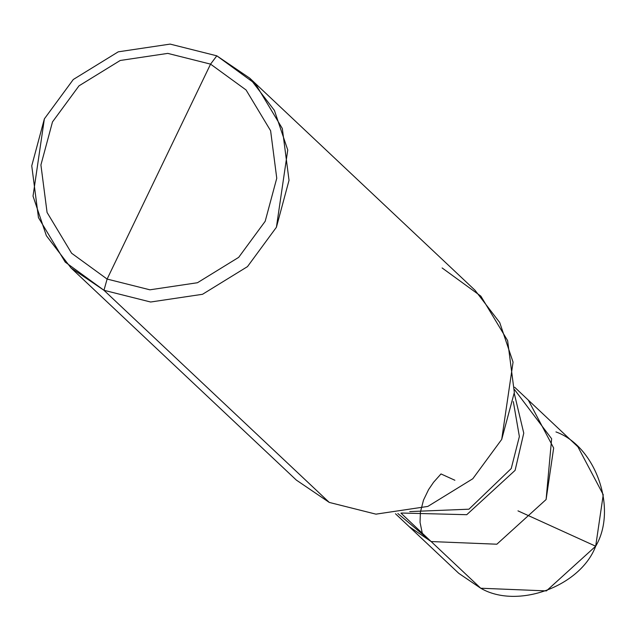 <?xml version="1.0" encoding="UTF-8"?>
<svg xmlns="http://www.w3.org/2000/svg" width="635" height="635" viewBox="0 0 635 635"><rect width="100%" height="100%" fill="white"/><g stroke="black" fill="none" stroke-linecap="round" stroke-linejoin="round"><path stroke-width="0.95" d="M514.628 387.231L577.906 446.81L603.25 494.705L595.686 546.219L546.433 590.899L480.727 588.232L431.141 541.552L397.859 513.517L431.141 541.552L496.848 544.211L546.1 499.531L553.664 448.016L528.32 400.129L553.664 448.016L546.1 499.531L496.848 544.211L431.141 541.552L480.727 588.232C517.311 609.608 580.533 586.502 595.686 546.219C617.752 509.167 595.908 446.31 555.958 431.919M514.517 389.604L551.632 438.761L546.1 499.531L496.848 544.211L431.141 541.552L496.848 544.211L546.1 499.531L551.632 438.761L514.517 389.604M442.595 552.331L480.727 588.232L458.78 573.341L409.194 526.661L431.141 541.552L400.955 513.12L431.141 541.552L409.194 526.661L395.494 513.763M249.738 78.161L475.043 290.29L499.721 322.548L513.056 362.133L501.714 439.396L472.797 478.75L427.839 506.42L375.944 514.152L329.279 502.428L103.965 290.29L65.222 262.112L38.457 217.63L31.75 165.814L44.371 118.856L73.287 79.502L118.245 51.832L170.14 44.101L216.813 55.824L210.558 64.135L167.783 53.388L120.213 60.476L78.994 85.844L52.491 121.912L40.918 164.957L47.069 212.455L71.604 253.23L107.117 279.067L71.604 253.23L47.069 212.455L40.918 164.957L52.491 121.912L78.994 85.844L120.213 60.476L167.783 53.388L210.558 64.135L107.117 279.067L149.9 289.814L197.469 282.726L238.681 257.358L265.184 221.29L276.757 178.244L270.613 130.746L246.07 89.972L210.558 64.135L216.813 55.824L255.556 84.01L282.321 128.492L289.028 180.308L276.408 227.266L247.491 266.613L202.525 294.291L150.638 302.014L103.965 290.29L150.638 302.014L202.525 294.291L247.491 266.613L276.408 227.266L287.75 149.995L274.407 110.419L249.738 78.161L216.813 55.824L170.14 44.101L118.245 51.832L73.287 79.502L44.371 118.856L33.028 196.12L46.371 235.704L71.041 267.962L103.965 290.29L107.117 279.067L210.558 64.135L246.07 89.972L270.613 130.746L276.757 178.244L265.184 221.29L238.681 257.358L197.469 282.726L149.9 289.814L107.117 279.067L103.965 290.29L329.279 502.428L375.944 514.152L427.839 506.42L472.797 478.75L501.714 439.396L514.334 392.438L507.627 340.622L480.862 296.14L442.119 267.954M401.606 513.032L466.741 514.699L515.112 470.352L523.764 433.141L514.263 393.375L523.764 433.141L515.112 470.352L466.741 514.699L401.606 513.032M409.758 511.588L468.955 509.191L511.238 468.543L519.374 436.531L513.318 401.598L519.374 436.531L511.238 468.543L468.955 509.191L409.758 511.588M272.074 448.564L329.279 502.428L296.347 480.092L71.041 267.962M454.882 480.258L441 473.94L433.586 482.251L428.601 489.553L423.505 500.094L420.402 512.159L420.045 522.351L422.283 533.209M517.977 510.865L595.686 546.219"/></g></svg>
